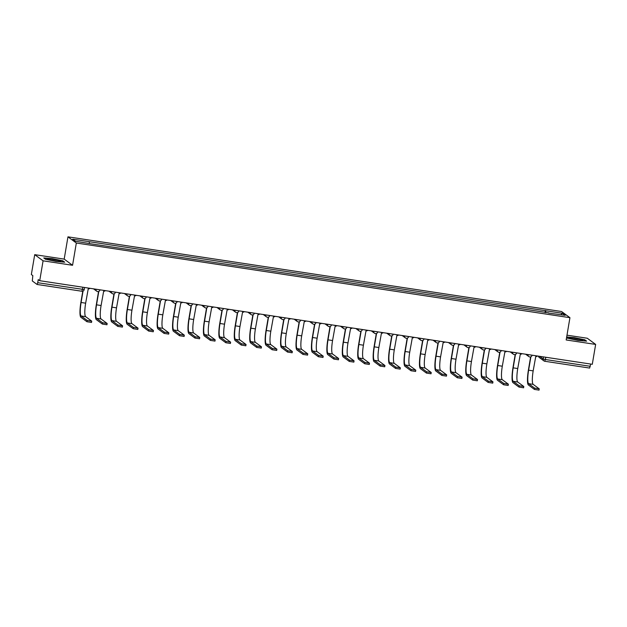 <?xml version="1.0" encoding="UTF-8"?>
<svg xmlns="http://www.w3.org/2000/svg" width="627" height="627" viewBox="0 0 627 627"><rect width="100%" height="100%" fill="white"/><g stroke="black" fill="none" stroke-linecap="round" stroke-linejoin="round"><path stroke-width="0.94" d="M34.712 254.656L43.083 260.824L39.72 280.7L592.288 364.295L595.65 344.419L566.173 339.959L569.935 317.685L561.565 311.517L67.959 236.841L64.189 259.116L34.712 254.656L31.35 274.532L32.831 275.621L32.306 280.959L37.079 284.47L37.714 282.706L84.175 289.541M595.65 344.419L587.28 338.243L566.98 335.179M43.083 260.824L72.56 265.284L76.329 243.017L569.935 317.685M39.72 280.7L38.239 279.611L37.714 282.706M590.665 364.052L589.646 368.065L544.871 361.277M545.749 312.63L545.749 310.749L562.364 313.265L565.178 315.342L548.476 313.045M545.749 310.749L72.716 239.193L75.53 241.262L92.537 244.068L548.562 312.826M67.959 236.841L76.329 243.017M566.581 337.561L567.521 338.259L578 340.39L586.613 341.143L584.74 339.771L574.261 337.639L566.675 336.973M64.189 259.116L72.56 265.284M45.614 259.304L56.093 261.435L64.706 262.196L62.841 260.816L52.362 258.685L43.749 257.932L45.614 259.304M545.004 312.52L545.357 310.459M89.332 241.708L89.332 243.354M562.364 313.265L560.914 314.691M538.993 390.112L534.439 389.422L534.659 388.129L539.244 388.858L533.154 384.343A12.211 2.218 98.6 0 1 533.169 370.878L535.74 356.567A2.038 1.991 126.4 0 0 537.464 356.003M534.659 388.129L528.6 383.653A12.211 2.218 98.6 0 1 528.616 370.189L530.881 356.794M530.622 356.888L528.404 370.032A13.528 2.461 -81.4 0 0 528.381 384.954L534.439 389.422M581.119 339.654A6.615 0.619 9.6 0 0 573.439 338.196A6.615 0.619 9.6 0 0 569.645 338.227A6.615 0.619 9.6 0 0 571.072 338.776A6.615 0.619 9.6 0 0 577.749 340.1A6.615 0.619 9.6 0 0 582.514 340.398A6.615 0.619 9.6 0 0 581.119 339.654M579.011 340.265A5.008 0.47 9.6 0 0 573 339.246M566.636 337.208L574.293 337.882L584.442 339.944L585.994 341.088M59.22 260.699A6.615 0.619 9.6 0 0 51.539 259.241A6.615 0.619 9.6 0 0 47.746 259.272A6.615 0.619 9.6 0 0 49.172 259.821A6.615 0.619 9.6 0 0 55.85 261.145A6.615 0.619 9.6 0 0 60.615 261.451A6.615 0.619 9.6 0 0 59.22 260.699M57.112 261.31A5.008 0.47 9.6 0 0 51.1 260.291M44.125 258.199L52.386 258.927L62.543 260.997L64.095 262.141M523.561 387.776L519.015 387.086L519.234 385.793L523.811 386.522L517.722 382.008A12.211 2.218 98.6 0 1 517.737 368.543L520.308 354.231A2.038 1.991 126.4 0 0 522.032 353.667M519.234 385.793L513.168 381.318A12.211 2.218 98.6 0 1 513.184 367.853L515.449 354.459M515.19 354.553L512.972 367.696A13.528 2.461 -81.4 0 0 512.949 382.619L519.015 387.086M508.129 385.44L503.583 384.759L503.802 383.458L508.379 384.194L502.29 379.672A12.211 2.218 98.6 0 1 502.305 366.207L504.876 351.896A2.038 1.991 126.4 0 0 506.6 351.332M503.802 383.458L497.736 378.99A12.211 2.218 98.6 0 1 497.752 365.517L500.025 352.123M499.758 352.225L497.54 365.361A13.528 2.461 -81.4 0 0 497.517 380.283L503.583 384.759M492.697 383.105L488.151 382.423L488.37 381.122L492.947 381.859L486.858 377.344A12.211 2.218 98.6 0 1 486.873 363.872L489.444 349.568A2.038 1.991 126.4 0 0 491.176 348.996M488.37 381.122L482.304 376.655A12.211 2.218 98.6 0 1 482.328 363.182L484.593 349.788M484.326 349.89L482.108 363.025A13.528 2.461 -81.4 0 0 482.085 377.948L488.151 382.423M477.265 380.777L472.719 380.087L472.938 378.786L477.515 379.523L471.426 375.009A12.211 2.218 98.6 0 1 471.441 361.536L474.012 347.233A2.038 1.991 126.4 0 0 475.744 346.66M472.938 378.786L466.872 374.319A12.211 2.218 98.6 0 1 466.896 360.854L469.161 347.452M468.894 347.554L466.676 360.69A13.528 2.461 -81.4 0 0 466.653 375.612L472.719 380.087M461.833 378.442L457.287 377.752L457.506 376.451L462.091 377.188L455.994 372.673A12.211 2.218 98.6 0 1 456.009 359.208L458.58 344.897A2.038 1.991 126.4 0 0 460.312 344.325M457.506 376.451L451.44 371.983A12.211 2.218 98.6 0 1 451.464 358.519L453.729 345.124M453.462 345.218L451.244 358.354A13.528 2.461 -81.4 0 0 451.221 373.284L457.287 377.752M446.4 376.106L441.855 375.416L442.074 374.115L446.659 374.852L440.562 370.338A12.211 2.218 98.6 0 1 440.577 356.873L443.156 342.561A2.038 1.991 126.4 0 0 444.88 341.997M442.074 374.115L436.008 369.648A12.211 2.218 98.6 0 1 436.031 356.183L438.297 342.789M438.03 342.883L435.812 356.018A13.528 2.461 -81.4 0 0 435.789 370.949L441.855 375.416M430.976 373.77L426.423 373.081L426.642 371.787L431.227 372.516L425.13 368.002A12.211 2.218 98.6 0 1 425.145 354.537L427.724 340.226A2.038 1.991 126.4 0 0 429.448 339.662M426.642 371.787L420.584 367.312A12.211 2.218 98.6 0 1 420.599 353.847L422.864 340.453M422.606 340.547L420.38 353.691A13.528 2.461 -81.4 0 0 420.364 368.613L426.423 373.081M415.544 371.435L410.991 370.745L411.21 369.452L415.795 370.181L409.697 365.666A12.211 2.218 98.6 0 1 409.713 352.202L412.292 337.89A2.038 1.991 126.4 0 0 414.016 337.326M411.21 369.452L405.152 364.977A12.211 2.218 98.6 0 1 405.167 351.512L407.432 338.118M407.174 338.212L404.948 351.355A13.528 2.461 -81.4 0 0 404.932 366.278L410.991 370.745M400.112 369.099L395.559 368.41L395.778 367.116L400.363 367.853L394.265 363.331A12.211 2.218 98.6 0 1 394.289 349.866L396.86 335.555A2.038 1.991 126.4 0 0 398.584 334.99M395.778 367.116L389.72 362.649A12.211 2.218 98.6 0 1 389.735 349.176L392 335.782M391.742 335.884L389.516 349.02A13.528 2.461 -81.4 0 0 389.5 363.942L395.559 368.41M384.68 366.764L380.127 366.082L380.346 364.781L384.931 365.517L378.833 360.995A12.211 2.218 98.6 0 1 378.857 347.53L381.428 333.227A2.038 1.991 126.4 0 0 383.152 332.655M380.346 364.781L374.288 360.313A12.211 2.218 98.6 0 1 374.303 346.841L376.568 333.446M376.31 333.548L374.084 346.684A13.528 2.461 -81.4 0 0 374.068 361.607L380.127 366.082M369.248 364.436L364.695 363.746L364.914 362.445L369.499 363.182L363.401 358.668A12.211 2.218 98.6 0 1 363.425 345.195L365.996 330.891A2.038 1.991 126.4 0 0 367.72 330.319M364.914 362.445L358.856 357.978A12.211 2.218 98.6 0 1 358.871 344.513L361.136 331.111M360.878 331.213L358.652 344.348A13.528 2.461 -81.4 0 0 358.636 359.271L364.695 363.746M353.816 362.1L349.263 361.411L349.482 360.11L354.067 360.846L347.969 356.332A12.211 2.218 98.6 0 1 347.993 342.867L350.564 328.556A2.038 1.991 126.4 0 0 352.288 327.984M349.482 360.11L343.424 355.642A12.211 2.218 98.6 0 1 343.439 342.177L345.704 328.783M345.446 328.877L343.22 342.013A13.528 2.461 -81.4 0 0 343.204 356.943L349.263 361.411M338.384 359.765L333.83 359.075L334.05 357.774L338.635 358.511L332.545 353.996A12.211 2.218 98.6 0 1 332.561 340.532L335.132 326.22A2.038 1.991 126.4 0 0 336.856 325.656M334.05 357.774L327.992 353.307A12.211 2.218 98.6 0 1 328.007 339.842L330.272 326.448M330.014 326.542L327.788 339.677A13.528 2.461 -81.4 0 0 327.772 354.608L333.83 359.075M322.952 357.429L318.398 356.739L318.618 355.446L323.203 356.175L317.113 351.661A12.211 2.218 98.6 0 1 317.129 338.196L319.699 323.885A2.038 1.991 126.4 0 0 321.424 323.32M318.618 355.446L312.56 350.971A12.211 2.218 98.6 0 1 312.575 337.506L314.84 324.112M314.582 324.206L312.364 337.35A13.528 2.461 -81.4 0 0 312.34 352.272L318.398 356.739M307.52 355.094L302.974 354.404L303.194 353.111L307.771 353.84L301.681 349.325A12.211 2.218 98.6 0 1 301.697 335.86L304.267 321.549A2.038 1.991 126.4 0 0 305.992 320.985M303.194 353.111L297.127 348.636A12.211 2.218 98.6 0 1 297.143 335.171L299.408 321.776M299.15 321.87L296.932 335.014A13.528 2.461 -81.4 0 0 296.908 349.937L302.974 354.404M292.088 352.758L287.542 352.068L287.762 350.775L292.339 351.512L286.249 346.99A12.211 2.218 98.6 0 1 286.265 333.525L288.835 319.214A2.038 1.991 126.4 0 0 290.56 318.649M287.762 350.775L281.695 346.308A12.211 2.218 98.6 0 1 281.711 332.835L283.984 319.441M283.717 319.543L281.499 332.678A13.528 2.461 -81.4 0 0 281.476 347.601L287.542 352.068M276.656 350.422L272.11 349.741L272.33 348.44L276.907 349.176L270.817 344.654A12.211 2.218 98.6 0 1 270.833 331.189L273.403 316.886A2.038 1.991 126.4 0 0 275.135 316.314M272.33 348.44L266.263 343.972A12.211 2.218 98.6 0 1 266.287 330.5L268.552 317.105M268.285 317.207L266.067 330.343A13.528 2.461 -81.4 0 0 266.044 345.265L272.11 349.741M261.224 348.095L256.678 347.405L256.898 346.104L261.475 346.841L255.385 342.326A12.211 2.218 98.6 0 1 255.401 328.854L257.971 314.55A2.038 1.991 126.4 0 0 259.703 313.978M256.898 346.104L250.831 341.637A12.211 2.218 98.6 0 1 250.855 328.172L253.12 314.77M252.853 314.872L250.635 328.007A13.528 2.461 -81.4 0 0 250.612 342.93L256.678 347.405M245.792 345.759L241.246 345.069L241.466 343.768L246.05 344.505L239.953 339.991A12.211 2.218 98.6 0 1 239.969 326.526L242.539 312.215A2.038 1.991 126.4 0 0 244.271 311.643M241.466 343.768L235.399 339.301A12.211 2.218 98.6 0 1 235.423 325.836L237.688 312.434M237.421 312.536L235.203 325.672A13.528 2.461 -81.4 0 0 235.18 340.602L241.246 345.069M230.36 343.424L225.814 342.734L226.033 341.433L230.618 342.17L224.521 337.655A12.211 2.218 98.6 0 1 224.537 324.19L227.115 309.879A2.038 1.991 126.4 0 0 228.839 309.315M226.033 341.433L219.967 336.965A12.211 2.218 98.6 0 1 219.991 323.501L222.256 310.106M221.989 310.2L219.771 323.336A13.528 2.461 -81.4 0 0 219.748 338.267L225.814 342.734M214.936 341.088L210.382 340.398L210.601 339.105L215.186 339.834L209.089 335.32A12.211 2.218 98.6 0 1 209.105 321.855L211.683 307.543A2.038 1.991 126.4 0 0 213.407 306.979M210.601 339.105L204.543 334.63A12.211 2.218 98.6 0 1 204.559 321.165L206.824 307.771M206.565 307.865L204.339 321.008A13.528 2.461 -81.4 0 0 204.324 335.931L210.382 340.398M199.504 338.752L194.95 338.063L195.169 336.77L199.754 337.498L193.657 332.984A12.211 2.218 98.6 0 1 193.672 319.519L196.251 305.208A2.038 1.991 126.4 0 0 197.975 304.644M195.169 336.77L189.111 332.294A12.211 2.218 98.6 0 1 189.127 318.829L191.392 305.435M191.133 305.529L188.907 318.673A13.528 2.461 -81.4 0 0 188.892 333.595L194.95 338.063M184.072 336.417L179.518 335.727L179.737 334.434L184.322 335.171L178.225 330.648A12.211 2.218 98.6 0 1 178.248 317.184L180.819 302.872A2.038 1.991 126.4 0 0 182.543 302.308M179.737 334.434L173.679 329.959A12.211 2.218 98.6 0 1 173.695 316.494L175.96 303.1M175.701 303.202L173.475 316.337A13.528 2.461 -81.4 0 0 173.46 331.26L179.518 335.727M168.639 334.081L164.086 333.399L164.305 332.098L168.89 332.835L162.793 328.313A12.211 2.218 98.6 0 1 162.816 314.848L165.387 300.545A2.038 1.991 126.4 0 0 167.111 299.972M164.305 332.098L158.247 327.631A12.211 2.218 98.6 0 1 158.263 314.158L160.528 300.764M160.269 300.866L158.043 314.002A13.528 2.461 -81.4 0 0 158.028 328.924L164.086 333.399M153.207 331.754L148.654 331.064L148.873 329.763L153.458 330.5L147.361 325.985A12.211 2.218 98.6 0 1 147.384 312.512L149.955 298.209A2.038 1.991 126.4 0 0 151.679 297.637M148.873 329.763L142.815 325.295A12.211 2.218 98.6 0 1 142.831 311.831L145.096 298.428M144.837 298.53L142.611 311.666A13.528 2.461 -81.4 0 0 142.595 326.589L148.654 331.064M137.775 329.418L133.222 328.728L133.441 327.427L138.026 328.164L131.929 323.65A12.211 2.218 98.6 0 1 131.952 310.185L134.523 295.873A2.038 1.991 126.4 0 0 136.247 295.301M133.441 327.427L127.383 322.96A12.211 2.218 98.6 0 1 127.399 309.495L129.664 296.093M129.405 296.195L127.179 309.33A13.528 2.461 -81.4 0 0 127.163 324.261L133.222 328.728M122.343 327.082L117.79 326.393L118.009 325.092L122.594 325.828L116.504 321.314A12.211 2.218 98.6 0 1 116.52 307.849L119.091 293.538A2.038 1.991 126.4 0 0 120.815 292.974M118.009 325.092L111.951 320.624A12.211 2.218 98.6 0 1 111.967 307.159L114.232 293.765M113.973 293.859L111.747 306.995A13.528 2.461 -81.4 0 0 111.731 321.925L117.79 326.393M106.911 324.747L102.358 324.057L102.577 322.756L107.162 323.493L101.072 318.978A12.211 2.218 98.6 0 1 101.088 305.514L103.659 291.202A2.038 1.991 126.4 0 0 105.383 290.638M102.577 322.756L96.519 318.289A12.211 2.218 98.6 0 1 96.534 304.824L98.8 291.43M98.541 291.524L96.323 304.667A13.528 2.461 -81.4 0 0 96.299 319.59L102.358 324.057M91.479 322.411L86.934 321.722L87.153 320.428L91.73 321.157L85.64 316.643A12.211 2.218 98.6 0 1 85.656 303.178L88.227 288.867A2.038 1.991 126.4 0 0 89.951 288.302M87.153 320.428L81.087 315.953A12.211 2.218 98.6 0 1 81.102 302.488L83.03 291.093M82.772 291.187L80.891 302.332A13.528 2.461 -81.4 0 0 80.867 317.254L86.934 321.722M95.876 289.196L99.944 289.878M111.308 291.531L115.376 292.206M126.74 293.867L130.8 294.541M142.172 296.203L146.232 296.877M157.604 298.538L161.664 299.212M173.036 300.874L177.096 301.548M188.468 303.202L192.528 303.883M203.9 305.537L207.96 306.219M219.332 307.873L223.392 308.547M234.764 310.208L238.824 310.882M250.197 312.544L254.256 313.218M265.621 314.879L269.688 315.553M281.053 317.215L285.12 317.889M296.485 319.543L300.552 320.225M311.917 321.878L315.984 322.56M327.349 324.214L331.417 324.888M342.781 326.549L346.841 327.223M358.213 328.885L362.273 329.559M373.645 331.221L377.705 331.895M389.077 333.556L393.137 334.23M404.509 335.884L408.569 336.566M419.941 338.219L424.001 338.901M435.373 340.555L439.433 341.229M450.805 342.891L454.865 343.565M466.237 345.226L470.297 345.9M481.661 347.562L485.729 348.236M497.093 349.897L501.161 350.571M512.525 352.225L516.593 352.907M527.958 354.561L532.025 355.243M82.905 287.237L81.886 291.249L37.111 284.47M539.557 356.316L543.162 358.973L545.474 359.522L590.281 366.301M543.507 356.912L543.162 358.973A2.038 1.991 -53.6 0 0 543.93 360.909A2.038 2.038 0 0 0 544.832 361.285L545.851 357.272M95.994 289.212L95.986 289.274A2.038 1.991 126.4 0 0 97.624 291.571M111.426 291.547L111.418 291.61A2.038 1.991 126.4 0 0 113.056 293.906M126.858 293.883L126.85 293.945A2.038 1.991 126.4 0 0 128.488 296.242M142.29 296.218L142.282 296.281A2.038 1.991 126.4 0 0 143.92 298.577M157.722 298.554L157.706 298.617A2.038 1.991 126.4 0 0 159.352 300.913M173.154 300.889L173.138 300.944A2.038 1.991 126.4 0 0 174.784 303.241M188.586 303.225L188.57 303.28A2.038 1.991 126.4 0 0 190.216 305.576M204.018 305.553L204.002 305.615A2.038 1.991 126.4 0 0 205.648 307.912M219.442 307.888L219.434 307.951A2.038 1.991 126.4 0 0 221.072 310.247M234.874 310.224L234.866 310.287A2.038 1.991 126.4 0 0 236.504 312.583M250.306 312.56L250.298 312.622A2.038 1.991 126.4 0 0 251.936 314.919M265.738 314.895L265.73 314.958A2.038 1.991 126.4 0 0 267.368 317.254M281.17 317.231L281.162 317.286A2.038 1.991 126.4 0 0 282.801 319.582M296.602 319.566L296.595 319.621A2.038 1.991 126.4 0 0 298.233 321.917M312.034 321.894L312.027 321.957A2.038 1.991 126.4 0 0 313.665 324.253M327.466 324.23L327.459 324.292A2.038 1.991 126.4 0 0 329.097 326.589M342.898 326.565L342.891 326.628A2.038 1.991 126.4 0 0 344.529 328.924M358.33 328.901L358.323 328.963A2.038 1.991 126.4 0 0 359.961 331.26M373.763 331.236L373.747 331.299A2.038 1.991 126.4 0 0 375.393 333.595M389.195 333.572L389.179 333.627A2.038 1.991 126.4 0 0 390.825 335.931M404.627 335.907L404.611 335.962A2.038 1.991 126.4 0 0 406.257 338.259M420.059 338.235L420.043 338.298A2.038 1.991 126.4 0 0 421.689 340.594M435.483 340.571L435.475 340.633A2.038 1.991 126.4 0 0 437.113 342.93M450.915 342.906L450.907 342.969A2.038 1.991 126.4 0 0 452.545 345.265M466.347 345.242L466.339 345.305A2.038 1.991 126.4 0 0 467.977 347.601M481.779 347.577L481.771 347.64A2.038 1.991 126.4 0 0 483.409 349.937M497.211 349.913L497.203 349.968A2.038 1.991 126.4 0 0 498.841 352.272M512.643 352.249L512.635 352.303A2.038 1.991 126.4 0 0 514.273 354.6M528.075 354.584L528.067 354.639A2.038 1.991 126.4 0 0 529.705 356.935M538.397 356.144A2.038 2.038 0 0 0 539.189 357.414L543.93 360.909A2.038 1.991 -53.6 0 0 544.8 361.27L589.646 368.065M539.189 357.414A2.038 1.991 -53.6 0 1 538.421 356.144M528.616 370.189L533.169 370.878M528.6 383.653L533.154 384.343M513.184 367.853L517.737 368.543M513.168 381.318L517.722 382.008M497.752 365.517L502.305 366.207M497.736 378.99L502.29 379.672M482.328 363.182L486.873 363.872M482.304 376.655L486.858 377.344M466.896 360.854L471.441 361.536M466.872 374.319L471.426 375.009M451.464 358.519L456.009 359.208M451.44 371.983L455.994 372.673M436.031 356.183L440.577 356.873M436.008 369.648L440.562 370.338M420.599 353.847L425.145 354.537M420.584 367.312L425.13 368.002M405.167 351.512L409.713 352.202M405.152 364.977L409.697 365.666M389.735 349.176L394.289 349.866M389.72 362.649L394.265 363.331M374.303 346.841L378.857 347.53M374.288 360.313L378.833 360.995M358.871 344.513L363.425 345.195M358.856 357.978L363.401 358.668M343.439 342.177L347.993 342.867M343.424 355.642L347.969 356.332M328.007 339.842L332.561 340.532M327.992 353.307L332.545 353.996M312.575 337.506L317.129 338.196M312.56 350.971L317.113 351.661M297.143 335.171L301.697 335.86M297.127 348.636L301.681 349.325M281.711 332.835L286.265 333.525M281.695 346.308L286.249 346.99M266.287 330.5L270.833 331.189M266.263 343.972L270.817 344.654M250.855 328.172L255.401 328.854M250.831 341.637L255.385 342.326M235.423 325.836L239.969 326.526M235.399 339.301L239.953 339.991M219.991 323.501L224.537 324.19M219.967 336.965L224.521 337.655M204.559 321.165L209.105 321.855M204.543 334.63L209.089 335.32M189.127 318.829L193.672 319.519M189.111 332.294L193.657 332.984M173.695 316.494L178.248 317.184M173.679 329.959L178.225 330.648M158.263 314.158L162.816 314.848M158.247 327.631L162.793 328.313M142.831 311.831L147.384 312.512M142.815 325.295L147.361 325.985M127.399 309.495L131.952 310.185M127.383 322.96L131.929 323.65M111.967 307.159L116.52 307.849M111.951 320.624L116.504 321.314M96.534 304.824L101.088 305.514M96.519 318.289L101.072 318.978M81.102 302.488L85.656 303.178M81.087 315.953L85.64 316.643M99.983 289.815L99.967 289.917A2.038 2.038 0 0 1 96.754 291.21L93.541 288.843M115.415 292.151L115.399 292.245A2.038 2.038 0 0 1 112.186 293.546L108.973 291.179M130.847 294.486L130.831 294.58A2.038 2.038 0 0 1 127.618 295.881L124.405 293.514M146.279 296.822L146.263 296.916A2.038 2.038 0 0 1 143.05 298.217L139.837 295.85M161.711 299.157L161.695 299.251A2.038 2.038 0 0 1 158.482 300.552L155.269 298.186M177.143 301.493L177.127 301.587A2.038 2.038 0 0 1 173.914 302.888L170.701 300.513M192.575 303.829L192.56 303.923A2.038 2.038 0 0 1 189.346 305.216L186.133 302.849M208.007 306.156L207.992 306.258A2.038 2.038 0 0 1 204.778 307.551L201.565 305.184M223.439 308.492L223.424 308.586A2.038 2.038 0 0 1 220.21 309.887L216.997 307.52M238.871 310.827L238.848 310.921A2.038 2.038 0 0 1 235.634 312.222L232.429 309.856M254.296 313.163L254.28 313.257A2.038 2.038 0 0 1 251.066 314.558L247.861 312.191M269.728 315.499L269.712 315.593A2.038 2.038 0 0 1 266.499 316.894L263.293 314.527M285.16 317.834L285.144 317.928A2.038 2.038 0 0 1 281.931 319.229L278.717 316.854M300.592 320.17L300.576 320.264A2.038 2.038 0 0 1 297.363 321.557L294.149 319.19M316.024 322.505L316.008 322.599A2.038 2.038 0 0 1 312.795 323.893L309.581 321.526M331.456 324.833L331.44 324.935A2.038 2.038 0 0 1 328.227 326.228L325.013 323.861M346.888 327.169L346.872 327.263A2.038 2.038 0 0 1 343.659 328.564L340.445 326.197M362.32 329.504L362.304 329.598A2.038 2.038 0 0 1 359.091 330.899L355.877 328.532M377.752 331.84L377.736 331.934A2.038 2.038 0 0 1 374.523 333.235L371.309 330.868M393.184 334.175L393.168 334.269A2.038 2.038 0 0 1 389.955 335.57L386.741 333.196M408.616 336.511L408.6 336.605A2.038 2.038 0 0 1 405.387 337.898L402.173 335.531M424.048 338.846L424.032 338.941A2.038 2.038 0 0 1 420.819 340.234L417.606 337.867M439.48 341.174L439.464 341.276A2.038 2.038 0 0 1 436.251 342.569L433.038 340.202M454.912 343.51L454.896 343.604A2.038 2.038 0 0 1 451.675 344.905L448.47 342.538M470.336 345.845L470.321 345.939A2.038 2.038 0 0 1 467.107 347.24L463.902 344.874M485.768 348.181L485.753 348.275A2.038 2.038 0 0 1 482.539 349.576L479.334 347.209M501.2 350.517L501.185 350.611A2.038 2.038 0 0 1 497.971 351.912L494.758 349.537M516.632 352.852L516.617 352.946A2.038 2.038 0 0 1 513.403 354.239L510.19 351.872M532.064 355.188L532.049 355.282A2.038 2.038 0 0 1 528.835 356.575L525.622 354.208M84.551 287.487L84.198 289.58A2.038 2.038 0 0 1 81.886 291.249L37.079 284.47M539.024 390.159L539.244 388.858M523.592 387.823L523.811 386.522M508.16 385.487L508.379 384.194M492.728 383.152L492.947 381.859M477.296 380.816L477.515 379.523M461.872 378.489L462.091 377.188M446.44 376.153L446.659 374.852M431.008 373.817L431.227 372.516M415.576 371.482L415.795 370.181M400.144 369.146L400.363 367.853M384.712 366.811L384.931 365.517M369.279 364.475L369.499 363.182M353.847 362.147L354.067 360.846M338.415 359.812L338.635 358.511M322.983 357.476L323.203 356.175M307.551 355.141L307.771 353.84M292.119 352.805L292.339 351.512M276.687 350.469L276.907 349.176M261.255 348.134L261.475 346.841M245.823 345.806L246.05 344.505M230.399 343.471L230.618 342.17M214.967 341.135L215.186 339.834M199.535 338.799L199.754 337.498M184.103 336.464L184.322 335.171M168.671 334.128L168.89 332.835M153.239 331.793L153.458 330.5M137.807 329.465L138.026 328.164M122.375 327.129L122.594 325.828M106.943 324.794L107.162 323.493M91.511 322.458L91.73 321.157"/></g></svg>
